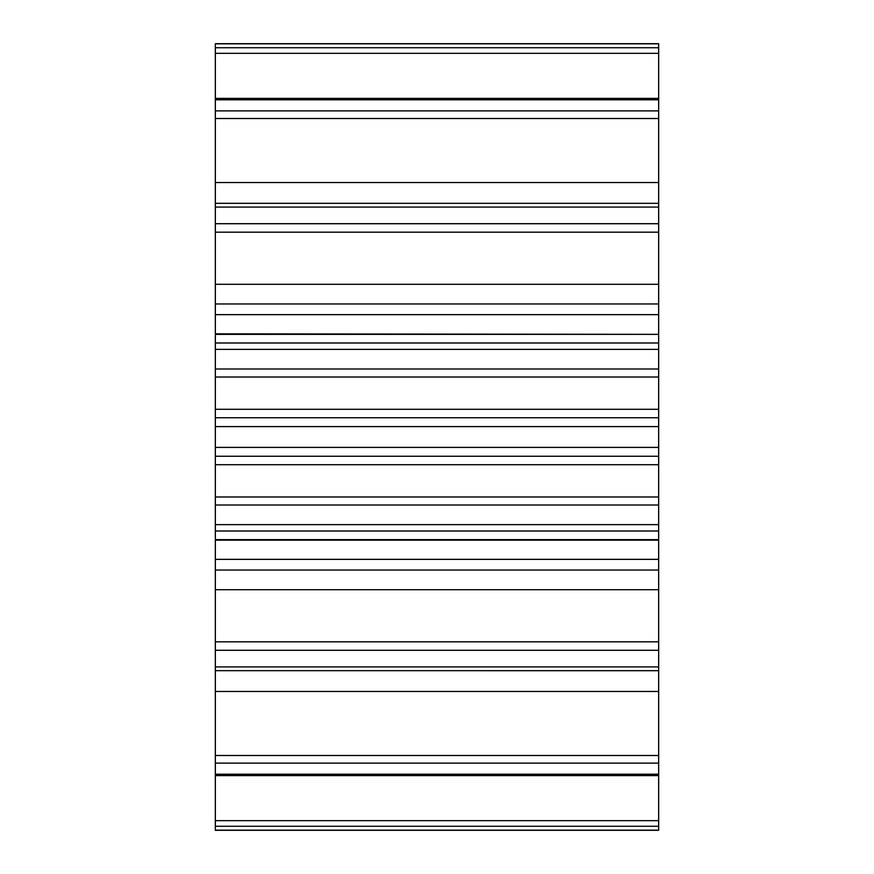 <?xml version="1.0" encoding="UTF-8"?>
<svg xmlns="http://www.w3.org/2000/svg" width="874" height="874" viewBox="0 0 874 874"><rect width="100%" height="100%" fill="white"/><g stroke="black" fill="none" stroke-linecap="round" stroke-linejoin="round"><path stroke-width="1.31" d="M215.332 335.507L215.332 538.493M658.668 335.507L658.668 538.493M658.668 333.846L658.668 43.7L215.332 43.7L215.332 334.36L658.668 334.36L215.332 333.846M658.668 830.3L658.668 539.64L215.332 539.64L215.332 830.3L658.668 830.3L215.332 830.3M215.332 203.325L658.668 203.325L215.332 203.314M658.668 456.25L215.332 456.25M658.668 426.61L215.332 426.61M658.668 314.651L215.332 314.651M658.668 570.034L215.332 570.034M658.668 540.154L215.332 540.154M658.668 559.349L215.332 559.349M658.668 589.71L215.332 589.71M658.668 641.822L215.332 641.822M658.668 650.289L215.332 650.289M658.668 666.928L215.332 666.928M658.668 670.675L215.332 670.675L658.668 670.686M658.668 691.454L215.332 691.454M658.668 755.497L215.332 755.497M658.668 763.1L215.332 763.1M658.668 774.211L215.332 774.211M658.668 820.675L215.332 820.675M658.668 826.269L215.332 826.269M658.668 830.169L215.332 830.169M658.668 43.831L215.332 43.831M658.668 47.731L215.332 47.731M658.668 53.325L215.332 53.325M658.668 99.789L215.332 99.789M658.668 110.9L215.332 110.9M658.668 118.503L215.332 118.503M658.668 182.546L215.332 182.546M658.668 207.072L215.332 207.072M658.668 223.711L215.332 223.711M658.668 232.178L215.332 232.178M658.668 284.29L215.332 284.29M658.668 303.966L215.332 303.966M658.668 342.99L215.332 342.99M658.668 349.371L215.332 349.371M658.668 368.992L215.332 368.992M658.668 377.022L215.332 377.022M658.668 409.283L215.332 409.283M658.668 417.75L215.332 417.75M658.668 447.39L215.332 447.39M658.668 464.717L215.332 464.717M658.668 496.978L215.332 496.978M658.668 505.008L215.332 505.008M658.668 524.629L215.332 524.629M658.668 531.01L215.332 531.01M658.668 775.588L215.332 775.588M658.668 98.412L215.332 98.412"/></g></svg>
